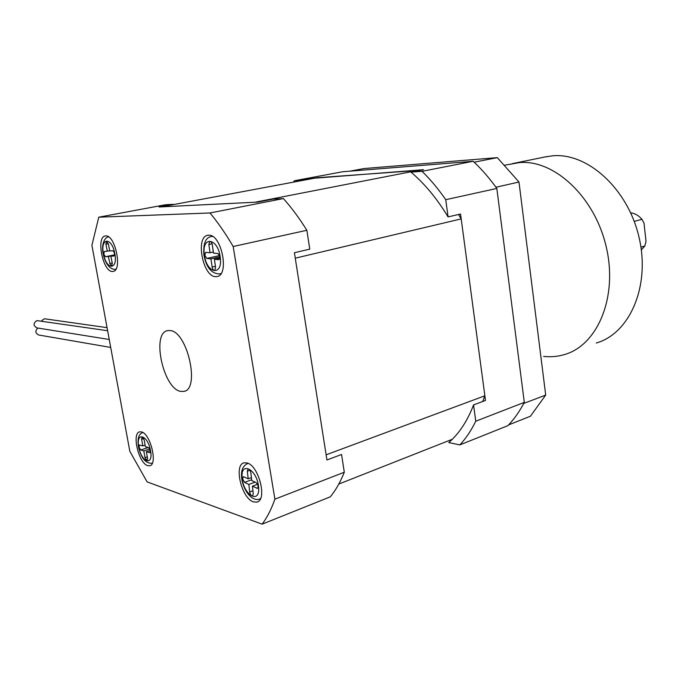 <?xml version="1.0" encoding="UTF-8"?>
<svg xmlns="http://www.w3.org/2000/svg" width="680" height="680" viewBox="0 0 680 680"><rect width="100%" height="100%" fill="white"/><g stroke="black" fill="none" stroke-linecap="round" stroke-linejoin="round"><path stroke-width="1.02" d="M473.56 404.923C467.347 421.107 459.077 433.653 448.766 442.569L459.85 444.907L507.85 425.671C514.106 419.228 519.588 411.459 524.314 402.365L475.771 421.209L473.56 404.923L485.494 400.444L460.538 214.013L448.077 216.92L445.74 199.691L496.825 188.445L524.314 402.365M314.585 177.913L302.736 180.132L294.321 180.752L342.661 171.751L473.161 161.287L422.042 171.326L410.983 172.142L423.453 169.702L314.381 178.228M496.825 188.445C489.43 178.109 481.542 169.056 473.161 161.287M445.74 199.691C438.302 188.912 430.406 179.46 422.042 171.326M459.85 444.907C465.927 438.396 471.231 430.5 475.771 421.209M294.321 180.752L293.607 182.121M448.077 216.92C436.951 198.534 424.583 183.608 410.983 172.142M170 330.539L167.679 330.616C151.172 332.758 163.293 388.918 180.684 391.391L183.795 391.399C200.489 389.546 187.306 331.075 170 330.539M141.525 431.927L139.714 431.851C131.52 432.973 138.678 463.31 147.662 465.63L149.71 465.766C157.972 464.721 150.476 433.661 141.525 431.927M247.01 462.952L244.086 462.85C233.427 464.644 241.706 498.721 253.564 501.908L256.861 502.095C267.614 500.369 258.817 465.375 247.01 462.952M208.718 235.212L207.816 235.297C195.118 236.674 202.861 276.99 215.688 276.666L216.98 276.573C229.746 275.341 221.552 233.971 208.718 235.212M105.85 235.917L105.298 235.969C95.863 236.819 102.833 271.822 112.319 271.464L113.109 271.413C122.604 270.7 115.328 234.889 105.85 235.917M159.052 206.983L257.771 202.096L273.046 199.104L283.373 198.569C291.558 207.689 299.387 218.263 306.85 230.282L309.765 249.144L294.406 252.722L326.935 459.977L341.555 454.487L344.301 472.235C340.399 481.992 335.733 490.204 330.293 496.842L262.123 524.169L147.109 481.89L129.838 451.333L91.902 245.293L98.796 217.175L165.546 204.739L173.221 204.331L159.052 206.983M98.796 217.175L210.01 212.976C218.033 222.641 225.76 233.818 233.172 246.508L306.85 230.282M233.172 246.508L274.89 499.171C271.397 509.159 267.147 517.488 262.123 524.169M344.301 472.235L274.89 499.171M283.373 198.569L210.01 212.976M107.058 327.641L45.203 318.877L43.953 318.937L41.429 321.019M107.627 330.726L36.907 320.611C33.124 323.212 33.142 325.644 36.967 327.904L109.242 339.49M37.876 328.049C34.961 330.905 35.241 333.225 38.726 335.002L110.704 347.438M482.698 401.489L484.865 395.786L326.128 454.818L295.256 258.179L461.193 218.9L458.558 214.472M484.865 395.786L461.193 218.9M420.308 169.941L254.881 202.24L161.262 206.873L317.058 177.726L420.69 170.246M338.801 484.058L452.319 439.263M139.06 447.142L140.701 449.99L143.786 450.933L145.027 457.606L147.118 460.708L147.594 458.413L146.353 451.715L149.77 452.693C150.662 451.061 150.255 449.369 148.555 447.627L145.427 446.692L144.177 439.977L142.103 436.892L141.61 439.238L142.851 445.927L139.51 445L139.06 447.142M150.22 450.44L146.353 451.715M149.727 448.97L143.786 450.933M145.146 445.179L142.851 445.927M242.624 478.788L244.579 482.383L248.846 484.449L249.704 491.971C250.24 494.521 251.175 495.856 252.518 495.975L253.266 493.731L252.407 486.175L257.397 488.376C258.604 486.676 258.179 484.746 256.105 482.587L251.761 480.513L250.894 472.914C250.368 470.373 249.441 469.047 248.098 468.937L247.325 471.24L248.191 478.805L243.329 476.68L242.624 478.788M257.533 484.262L252.407 486.175M255.111 482.112L248.846 484.449M251.43 477.615L248.191 478.805M204.791 255.221L206.814 258.434L210.944 258.885L212.143 267.061C212.611 269.314 213.435 270.478 214.617 270.547L215.594 267.469L214.395 259.258L218.85 259.7C220.371 257.558 219.988 255.501 217.71 253.512L213.494 253.096L212.296 244.843C211.828 242.599 211.012 241.442 209.856 241.375L208.845 244.528L210.043 252.748L205.7 252.339L204.791 255.221M218.127 253.649L219.427 255.4M219.835 258.026L214.395 259.258M219.81 256.887L210.944 258.885M213.341 252.017L210.043 252.748M103.81 254.209L105.468 256.725L108.409 256.479L109.837 263.5L111.698 266.237L112.294 263.322L110.857 256.267L113.9 256.003C114.962 254.04 114.588 252.263 112.769 250.699L109.786 250.979L108.349 243.907L106.513 241.196L105.901 244.162L107.338 251.209L104.363 251.489L103.81 254.209M114.393 255.519L110.857 256.267M114.504 255.196L108.409 256.479M109.735 250.716L107.338 251.209M350.038 171.156L364.012 168.546L497.318 157.632L518.976 182.019L545.7 395.08L530.4 416.245L508.563 424.915M474.121 162.189L497.318 157.632M518.976 182.019L495.966 187.255M523.77 403.418L545.7 395.08M508.7 424.94L509.175 424.269M523.294 404.302L523.795 403.597M495.941 187.059L495.236 186.244M474.946 162.97L474.258 162.18M504.135 165.299L519.333 162.613C553.928 159.273 594.728 196.605 606.254 246.959C618.12 297.245 597.397 345.44 564.4 354.577C597.397 345.44 618.12 297.245 606.254 246.959C594.728 196.605 553.928 159.273 519.333 162.613L512.159 163.668M596.258 343.017C629.485 333.719 650.59 286.458 639.081 237.516C627.92 188.513 587.316 152.371 552.509 155.831L545.275 156.91M564.4 354.577C557.642 356.575 550.698 357.178 543.575 356.397M641.333 249.951L644.852 245.99L646 241.281L644.011 223.117L641.937 219.3C638.648 215.5 634.899 213.333 630.674 212.806M644.852 245.99L640.934 247.146M634.236 221.4L641.937 219.3M138.796 447.066C141.363 462.519 153.671 466.59 150.51 450.602C147.781 434.707 135.549 431.358 138.796 447.066M152.32 463.19L152.09 463.258C145.656 463.607 141.117 458.125 138.465 446.828C136.773 435.404 140.701 433.355 142.859 432.523L142.63 432.599M148.206 447.525L140.701 449.99M143.744 438.549L141.61 439.238M150.059 452.489L149.489 452.676M147.305 456.841L145.027 457.606M242.267 478.618C243.831 495.907 260.814 504.535 258.493 486.438C256.768 468.537 239.725 460.768 242.267 478.618M260.508 498.61L259.352 499.12C251.498 501.789 243.006 489.566 241.698 478.048C240.839 470.466 242.862 465.621 247.758 463.513L248.225 463.42M251.676 479.757L244.579 482.383M247.019 463.785L248.132 463.377M249.985 470.271L247.325 471.24M257.958 487.832L256.751 488.291M252.926 490.756L249.704 491.971M204.433 255.187C206.78 274.168 223.278 276.411 220.167 256.819C217.617 237.209 201.144 236.028 204.433 255.187M221.068 273.496L219.81 273.938C211.573 273.844 206.278 267.537 203.923 255.017C203.09 243.525 205.615 237.346 211.506 236.487L212.534 236.41M219.504 255.595L206.814 258.434M211.225 236.547L212.356 236.308M212.066 243.839L208.845 244.528M219.13 259.599L218.611 259.709M215.424 266.305L212.143 267.061M103.564 254.235C106.581 270.631 118.345 269.986 114.733 253.224C111.537 236.394 99.892 237.847 103.564 254.235M115.897 269.118L115.719 269.152C114.512 269.714 112.684 269.221 110.228 267.673C106.904 264.8 104.576 260.321 103.266 254.235C100.767 243.185 105.867 236.292 108.647 236.988L108.647 236.988M114.563 254.822L105.468 256.725M108.298 243.678L105.901 244.162M112.225 262.99L109.837 263.5M257.712 501.772L256.861 502.095M150.153 465.613L149.71 465.766M184.586 391.161L183.795 391.399M220.957 273.666L220.158 273.853M513.689 163.353L546.822 156.587"/></g></svg>
